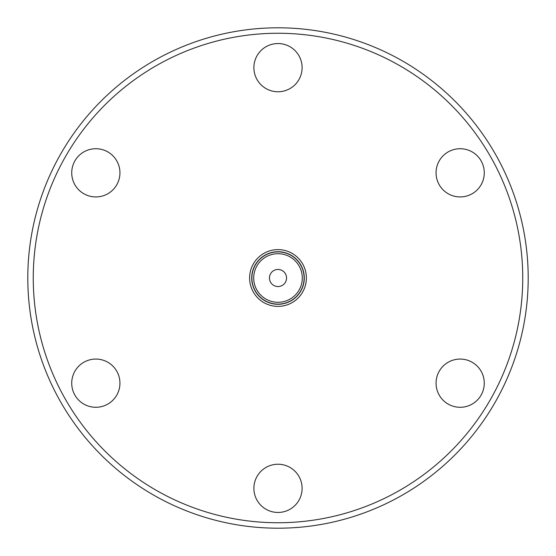 <?xml version="1.0" encoding="UTF-8"?>
<svg xmlns="http://www.w3.org/2000/svg" width="556" height="556" viewBox="0 0 556 556"><rect width="100%" height="100%" fill="white"/><g stroke="black" fill="none" stroke-linecap="round" stroke-linejoin="round"><path stroke-width="0.83" d="M302.13 263.058A28.384 28.384 0 0 1 292.942 302.13A28.384 28.384 0 0 1 253.87 292.942A28.384 28.384 0 0 1 263.058 253.87A28.384 28.384 0 0 1 302.13 263.058M255.656 291.837A26.285 26.285 0 0 0 291.837 300.344A26.285 26.285 0 0 0 300.344 264.163A26.285 26.285 0 0 0 264.163 255.656A26.285 26.285 0 0 0 255.656 291.837M300.198 264.253A26.111 26.111 0 0 1 291.747 300.198A26.111 26.111 0 0 1 255.802 291.747A26.111 26.111 0 0 1 264.253 255.802A26.111 26.111 0 0 1 300.198 264.253A26.111 26.111 0 0 1 291.747 300.198A26.111 26.111 0 0 1 255.802 291.747M273.573 285.318A8.555 8.555 0 0 1 270.682 273.573A8.555 8.555 0 0 1 282.427 270.682A8.555 8.555 0 0 1 285.318 282.427A8.555 8.555 0 0 1 273.573 285.318A8.555 8.555 0 0 1 270.682 273.573A8.555 8.555 0 0 1 282.427 270.682M95.834 148.716A24.11 24.11 0 0 0 71.724 172.826A24.11 24.11 0 0 0 95.834 196.935A24.11 24.11 0 0 0 119.943 172.826A24.11 24.11 0 0 0 95.834 148.716M95.834 359.065A24.11 24.11 0 0 0 71.724 383.174A24.11 24.11 0 0 0 95.834 407.284A24.11 24.11 0 0 0 119.943 383.174A24.11 24.11 0 0 0 95.834 359.065M278 464.239A24.11 24.11 0 0 0 253.89 488.349A24.11 24.11 0 0 0 278 512.458A24.11 24.11 0 0 0 302.11 488.349A24.11 24.11 0 0 0 278 464.239M460.166 359.065A24.11 24.11 0 0 0 436.057 383.174A24.11 24.11 0 0 0 460.166 407.284A24.11 24.11 0 0 0 484.276 383.174A24.11 24.11 0 0 0 460.166 359.065M460.166 148.716A24.11 24.11 0 0 0 436.057 172.826A24.11 24.11 0 0 0 460.166 196.935A24.11 24.11 0 0 0 484.276 172.826A24.11 24.11 0 0 0 460.166 148.716M278 43.542A24.11 24.11 0 0 0 253.89 67.651A24.11 24.11 0 0 0 278 91.761A24.11 24.11 0 0 0 302.11 67.651A24.11 24.11 0 0 0 278 43.542M278 528.2A250.2 250.2 0 0 0 528.2 278A250.2 250.2 0 0 0 278 27.8A250.2 250.2 0 0 0 27.8 278A250.2 250.2 0 0 0 278 528.2M278 522.744A244.744 244.744 0 0 0 522.744 278A244.744 244.744 0 0 0 278 33.256A244.744 244.744 0 0 0 33.256 278A244.744 244.744 0 0 0 278 522.744M257.345 290.788A24.29 24.29 0 0 0 290.788 298.655A24.29 24.29 0 0 0 298.655 265.212A24.29 24.29 0 0 0 265.212 257.345A24.29 24.29 0 0 0 257.345 290.788"/></g></svg>
